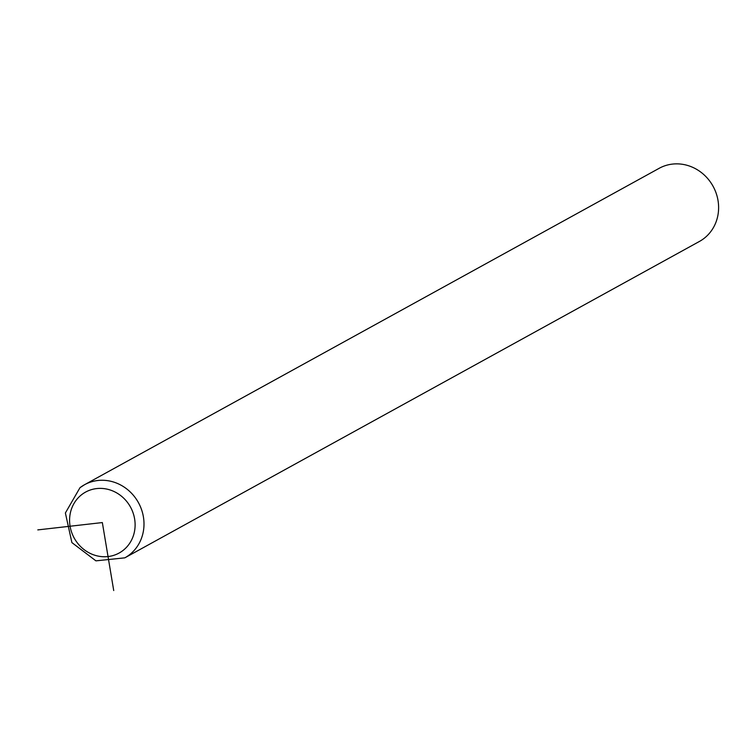<?xml version="1.0" encoding="UTF-8"?>
<svg xmlns="http://www.w3.org/2000/svg" width="756" height="756" viewBox="0 0 756 756"><rect width="100%" height="100%" fill="white"/><g stroke="black" fill="none" stroke-linecap="round" stroke-linejoin="round"><path stroke-width="1.13" d="M124.806 557.843A41.741 38.565 -118.8 0 0 129.238 554.961A41.741 38.565 -118.8 0 0 136.997 500.217A41.741 38.565 -118.8 0 0 84.549 484.719L79.994 487.677L65.385 512.984L71.896 542.6L95.917 560.848L124.806 557.843L699.423 241.447A41.741 38.565 -118.8 0 0 703.845 238.565A41.741 38.565 -118.8 0 0 711.613 183.821A41.741 38.565 -118.8 0 0 659.156 168.314L84.549 484.719A41.741 38.565 -118.8 0 0 80.117 487.601M37.8 529.899L102.343 522.566L113.721 590.54M122.812 550.633A34.785 32.139 -118.8 0 0 127.944 503.052A34.785 32.139 -118.8 0 0 81.884 494.5A34.785 32.139 -118.8 0 0 76.753 542.08A34.785 32.139 -118.8 0 0 122.812 550.633"/></g></svg>
